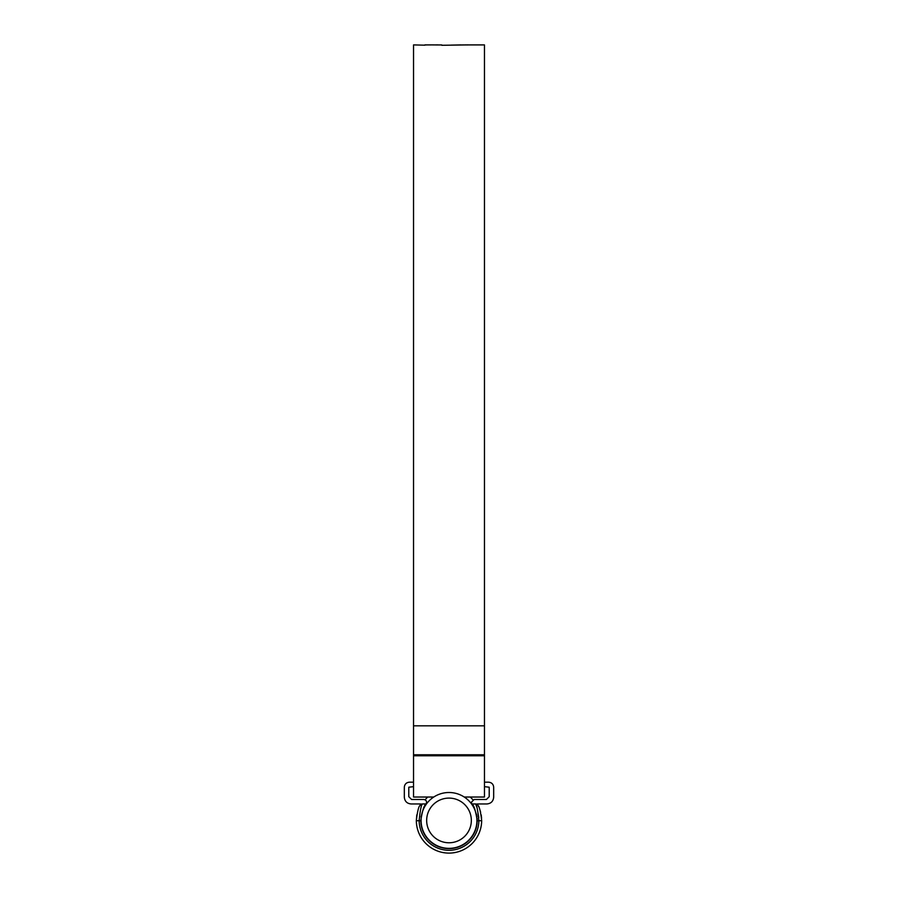 <?xml version="1.0" encoding="UTF-8"?>
<svg xmlns="http://www.w3.org/2000/svg" width="898" height="898" viewBox="0 0 898 898"><rect width="100%" height="100%" fill="white"/><g stroke="black" fill="none" stroke-linecap="round" stroke-linejoin="round"><path stroke-width="1.35" d="M484.46 786.648L489.208 787.209L489.208 796.694L486.413 799.489L474.122 799.489L471.327 802.284L471.888 803.957L475.558 803.957L471.888 803.957C473.796 804.866 475.558 810.355 477.197 820.435L477.119 818.325M471.921 804.002L474.66 808.739M476.479 814.104L476.961 816.776M413.54 786.648L408.792 787.209L408.792 796.694L411.587 799.489L423.878 799.489C426.348 800.084 427.111 801.566 426.146 803.923L422.442 803.957L426.112 803.957C424.204 804.877 422.43 810.366 420.803 820.435L420.803 820.716A28.197 28.197 0 0 0 449 848.632A28.197 28.197 0 0 0 477.197 820.716L478.87 820.716C477.859 810.524 476.748 804.934 475.558 803.957L475.671 803.957M413.54 782.18L409.353 782.18C406.323 782.506 404.65 784.179 404.325 787.209L404.325 797.256C404.751 801.297 406.985 803.53 411.026 803.957L420.792 803.957L419.961 805.472L422.442 803.957C421.252 804.934 420.141 810.512 419.13 820.716A29.881 29.881 0 0 0 449 850.305A29.881 29.881 0 0 0 478.87 820.716L481.665 820.738A32.665 32.665 0 0 1 449 853.1A32.665 32.665 0 0 1 416.335 820.738L416.335 820.435C417.413 811.579 418.614 806.595 419.961 805.472L419.793 805.787M416.807 814.856L416.335 820.435M477.983 805.371L478.039 805.472C479.386 806.595 480.598 811.59 481.665 820.435M484.46 782.18L488.647 782.18C491.677 782.506 493.35 784.179 493.676 787.209L493.676 797.256C493.249 801.297 491.015 803.53 486.974 803.957L477.208 803.957L478.039 805.472A2.795 2.795 0 0 0 475.558 803.957L475.704 804.305M481.586 818.179L481.193 814.89M480.621 812.219L479.981 810.086M478.6 806.617L478.219 805.832M421.016 816.989L423.328 808.75M425.237 805.248L425.854 804.316M476.12 805.326L476.636 806.774M477.287 808.84L478.78 817.494M419.961 805.472A2.795 2.795 0 0 1 422.442 803.957M426.662 820.435A22.338 22.338 0 0 0 449 842.773A22.338 22.338 0 0 0 471.338 820.435A22.338 22.338 0 0 0 449 798.098A22.338 22.338 0 0 0 426.662 820.435M476.917 820.435A27.917 27.917 0 0 1 449 848.352A27.917 27.917 0 0 1 421.083 820.435A27.917 27.917 0 0 1 449 792.507A27.917 27.917 0 0 1 476.917 820.435M425.113 799.781A31.576 31.576 0 0 1 427.785 797.031M470.215 797.031A31.576 31.576 0 0 1 472.887 799.781M482.552 44.9L484.46 44.9L484.46 797.031L464.232 797.031M424.866 45.181L413.54 44.9L413.54 797.031L433.768 797.031M441.816 45.282L468.217 44.9M466.601 44.945L471.36 44.9M466.601 44.9L468.262 44.9M465.748 44.9L463.211 44.979L465.748 44.9M463.435 44.911L460.899 44.99L463.435 44.911M451.032 45.113L461.145 44.911L451.032 45.113M441.816 44.956L432.611 44.922M437.966 44.9L433.97 44.934M424.866 44.9L431.388 44.911M424.866 44.945L430.187 44.911M470.72 44.911L483.191 44.911M482.293 44.911L471.618 44.911M473.875 44.9L480.183 44.911M476.838 44.9L474.93 44.9M420.803 820.716L416.335 820.738M484.46 725.82L413.54 725.82M484.46 755.779L413.54 755.779M484.46 754.769L413.54 754.769M468.61 44.9L467.51 44.9M433.633 44.9L430.838 44.9M481.519 44.9L479.162 44.9M474.526 44.9L472.393 44.9"/></g></svg>
